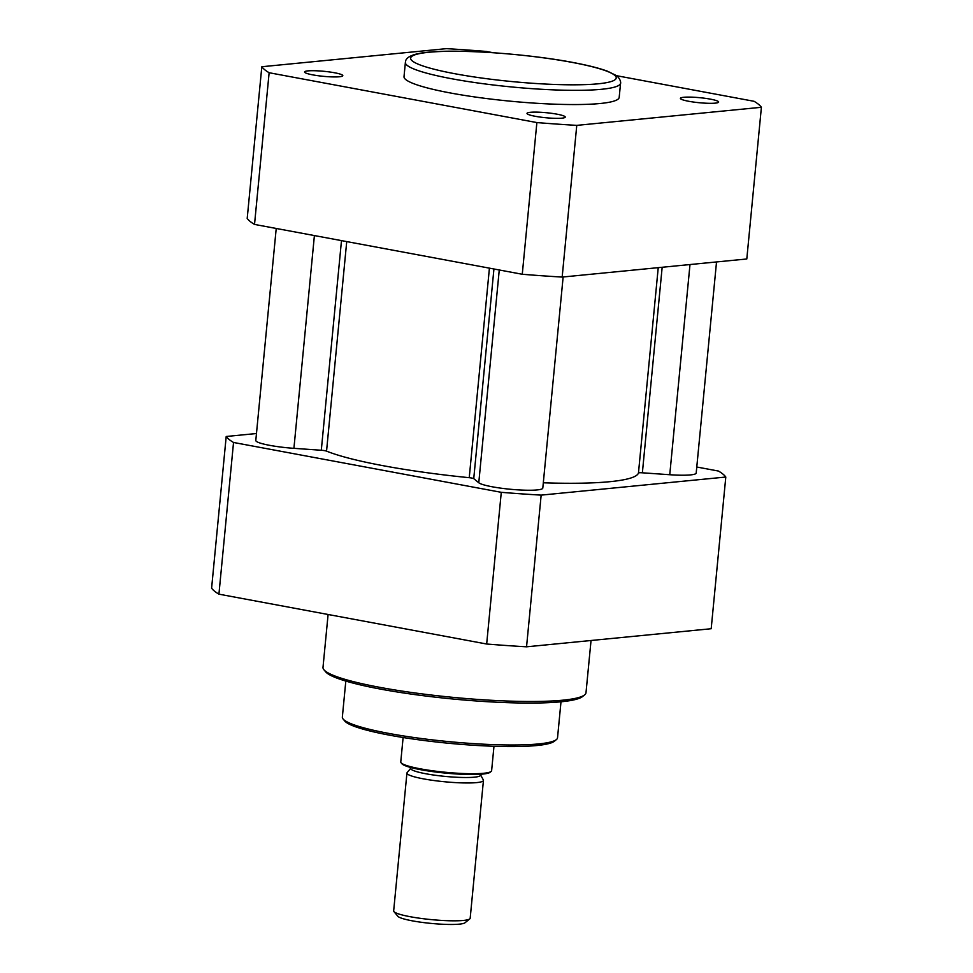 <?xml version="1.0" encoding="UTF-8"?>
<svg xmlns="http://www.w3.org/2000/svg" width="973" height="973" viewBox="0 0 973 973"><rect width="100%" height="100%" fill="white"/><g stroke="black" fill="none" stroke-linecap="round" stroke-linejoin="round"><path stroke-width="1.46" d="M328.096 614.498L323 667.369A132.109 17.38 5.5 0 0 323.936 669.777A132.109 17.38 5.5 0 0 379.847 687.352A132.109 17.38 5.5 0 0 584.627 694.88A132.109 17.38 5.5 0 0 586.001 692.691L591.037 640.502M323.936 669.777L325.663 671.832A130.187 17.137 5.5 0 0 380.747 689.139A130.187 17.137 5.5 0 0 582.547 696.559L584.627 694.88M211.603 588.179L226.198 436.488A252.214 33.191 5.5 0 0 233.532 442.472L218.925 594.162A252.214 33.191 -174.5 0 1 211.603 588.179M256.471 433.52L226.198 436.488M526.551 646.814A252.214 33.191 -174.5 0 1 486.67 644.017L501.277 492.326A252.214 33.191 5.5 0 0 541.158 495.123L526.551 646.814L711.19 628.728L725.797 477.038A252.214 33.191 5.5 0 0 718.475 471.054L696.777 467.016M486.67 644.017L218.925 594.162M233.532 442.472L501.277 492.326M541.158 495.123L725.797 477.038M563.136 276.977L542.8 488.093A32.425 4.269 -174.5 0 1 525.347 490.197A32.425 4.269 -174.5 0 1 492.192 486.78A32.425 4.269 -174.5 0 1 478.777 482.754L473.742 478.643A4.804 0.632 5.5 0 0 471.759 478.047A4.804 0.632 5.5 0 0 469.241 477.694A163.342 21.491 -174.5 0 1 326.551 451.131A4.804 0.632 5.5 0 0 321.297 450.256L293.919 448.334A32.425 4.269 -174.5 0 1 255.802 440.465L276.223 228.46M716.529 261.944L696.194 473.06A32.425 4.269 -174.5 0 1 690.489 474.909A32.425 4.269 -174.5 0 1 669.752 474.727L642.375 472.805A4.804 0.632 5.5 0 0 639.297 472.781A4.804 0.632 5.5 0 0 638.458 473.036A163.342 21.491 -174.5 0 1 543.311 482.79M261.81 66.736L247.203 218.426A252.214 33.191 5.5 0 0 254.525 224.422L269.132 72.732A252.214 33.191 -174.5 0 1 261.81 66.736L446.449 48.65A252.214 33.191 -174.5 0 1 486.33 51.447L493.007 52.7M616.517 75.687L754.075 101.301A252.214 33.191 -174.5 0 1 761.397 107.285L576.77 125.371A252.214 33.191 -174.5 0 1 536.877 122.574L522.27 274.264A252.214 33.191 5.5 0 0 562.163 277.074L576.77 125.371M254.525 224.422L522.27 274.264M536.877 122.574L269.132 72.732M619.193 97.373A108.088 14.23 -174.5 0 1 600.183 103.503A108.088 14.23 -174.5 0 1 478.959 97.543A108.088 14.23 -174.5 0 1 404.014 76.648L405.376 62.43A108.088 14.23 5.5 0 0 480.334 83.325A108.088 14.23 5.5 0 0 601.557 89.285A108.088 14.23 5.5 0 0 620.567 83.155L619.193 97.373M339.431 76.758A19.217 2.53 5.5 0 0 342.812 75.663A19.217 2.53 5.5 0 0 329.494 71.953A19.217 2.53 5.5 0 0 307.942 70.883A19.217 2.53 5.5 0 0 304.561 71.978A19.217 2.53 5.5 0 0 317.879 75.687A19.217 2.53 5.5 0 0 339.431 76.758M561.871 118.171A19.217 2.53 5.5 0 0 565.252 117.076A19.217 2.53 5.5 0 0 551.934 113.367A19.217 2.53 5.5 0 0 530.382 112.296A19.217 2.53 5.5 0 0 527.001 113.391A19.217 2.53 5.5 0 0 540.319 117.101A19.217 2.53 5.5 0 0 561.871 118.171M715.264 103.138A19.217 2.53 5.5 0 0 718.646 102.043A19.217 2.53 5.5 0 0 705.328 98.334A19.217 2.53 5.5 0 0 683.776 97.276A19.217 2.53 5.5 0 0 680.395 98.37A19.217 2.53 5.5 0 0 693.725 102.08A19.217 2.53 5.5 0 0 715.264 103.138M761.397 107.285L746.802 258.976L562.163 277.074M403.114 737.522L400.767 761.932A45.634 6.008 5.5 0 0 401.095 762.771A45.634 6.008 5.5 0 0 420.409 768.84A45.634 6.008 5.5 0 0 491.146 771.443A45.634 6.008 5.5 0 0 491.62 770.689L493.98 746.267M401.095 762.771L401.946 763.793A44.673 5.874 5.5 0 0 420.859 769.728A44.673 5.874 5.5 0 0 490.112 772.282L491.146 771.443M411.397 767.661A35.101 4.622 5.5 0 0 410.898 768.062A35.101 4.622 5.5 0 0 425.821 773.754A35.101 4.622 5.5 0 0 463.075 777.488A35.101 4.622 5.5 0 0 480.516 774.763A35.101 4.622 5.5 0 0 480.103 774.277M410.898 768.062L407.128 772.623A38.434 5.06 5.5 0 0 406.933 773.049A38.434 5.06 5.5 0 0 423.474 778.862A38.434 5.06 5.5 0 0 462.759 782.912A38.434 5.06 5.5 0 0 483.447 780.419A38.434 5.06 5.5 0 0 483.338 779.957L480.516 774.763M406.933 773.049L393.664 910.898A38.434 5.06 5.5 0 0 393.931 911.604A38.434 5.06 5.5 0 0 410.192 916.712A38.434 5.06 5.5 0 0 469.777 918.901A38.434 5.06 5.5 0 0 470.178 918.269L483.447 780.419M393.931 911.604L397.884 916.311A34.019 4.476 5.5 0 0 412.272 920.835A34.019 4.476 5.5 0 0 464.997 922.769L469.777 918.901M560.995 701.801L557.529 737.802A108.088 14.23 -174.5 0 1 556.398 739.589A108.088 14.23 -174.5 0 1 388.847 733.423A108.088 14.23 -174.5 0 1 343.116 719.047A108.088 14.23 -174.5 0 1 342.35 717.077L345.816 681.076M343.116 719.047L344.831 721.09A106.166 13.975 5.5 0 0 389.759 735.211A106.166 13.975 5.5 0 0 554.33 741.268L556.398 739.589M638.458 473.036L658.235 267.66M642.375 472.805L662.163 267.271M669.752 474.727L689.991 264.547M293.919 448.334L314.401 235.563M321.297 450.256L341.487 240.611M326.551 451.131L346.729 241.584M469.241 477.694L489.419 268.147M473.742 478.643L493.931 268.998M478.777 482.754L499.258 269.983M428.789 52.287A103.284 13.598 -174.5 0 1 571.808 62.333A103.284 13.598 -174.5 0 1 598.079 83.812A103.284 13.598 -174.5 0 1 455.06 73.766A103.284 13.598 -174.5 0 1 428.789 52.287M620.567 83.155C620.725 84.31 621.431 79.421 616.347 75.566L607.578 71.236C600.426 68.584 590.611 65.994 578.157 63.5C533.642 54.306 459.986 48.747 427.865 52.25C401.971 54.634 406.082 62.819 405.376 62.43"/></g></svg>
